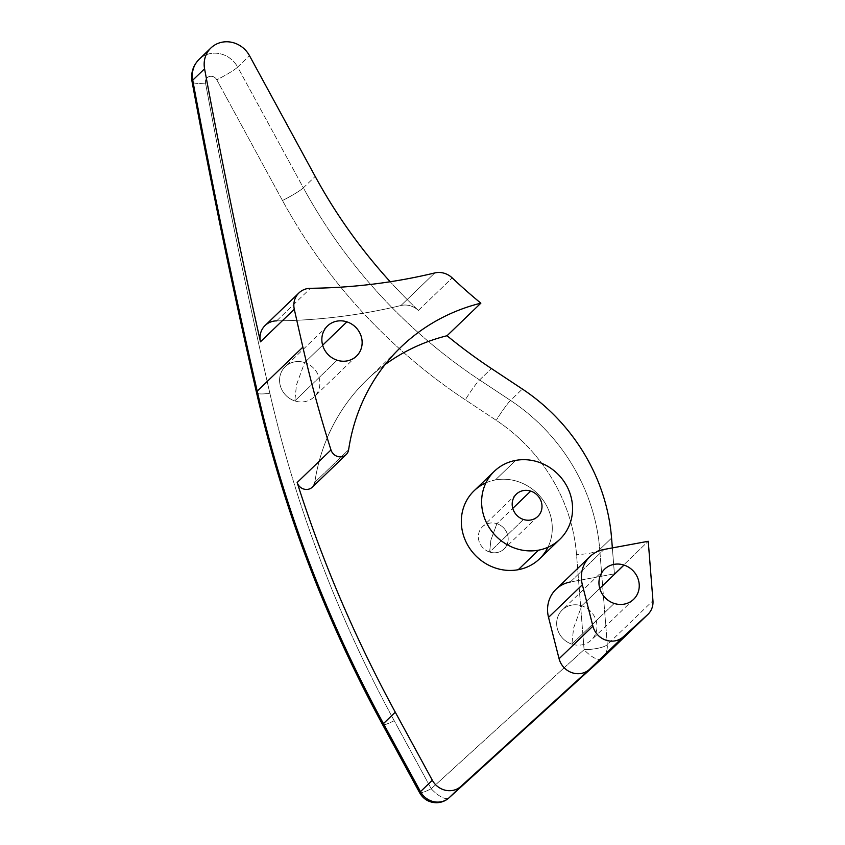 <?xml version="1.0" encoding="UTF-8"?>
<svg xmlns="http://www.w3.org/2000/svg" width="845" height="845" viewBox="0 0 845 845"><rect width="100%" height="100%" fill="white"/><g stroke="black" fill="none" stroke-linecap="round" stroke-linejoin="round"><path stroke-width="0.63" stroke-dasharray="4.22 3.17" d="M496.892 523.678L490.871 540.177L489.646 552.049A15.474 14.365 -133.9 0 1 478.809 533.153A15.474 14.365 -133.9 0 1 496.892 523.678L512.778 508.384L496.892 523.678A15.474 14.365 46.1 0 0 482.537 526.72A15.474 14.365 46.1 0 0 489.646 552.049A15.474 14.365 46.1 0 0 504 549.018A15.474 14.365 46.1 0 0 496.892 523.678A15.474 14.365 -133.9 0 1 507.729 542.574A15.474 14.365 -133.9 0 1 489.646 552.049L523.467 519.474L489.646 552.049L490.871 540.177L496.892 523.678M474.045 490.829A47.214 43.813 -133.9 0 1 495.36 479.96L515.661 460.409L495.36 479.96A47.214 43.813 -133.9 0 1 546.06 504.814A47.214 43.813 -133.9 0 1 539.554 558.841M614.41 573.85L570.259 582.015L604.08 549.44L570.259 582.015L614.41 573.85L648.242 541.275L614.41 573.85L612.35 547.909L614.41 573.85M314.794 482.337A201.459 186.914 -133.9 0 1 385.077 364.586A201.459 186.914 46.1 0 0 367.057 379.732A201.459 186.914 46.1 0 0 314.794 482.337L348.626 449.751L314.794 482.337A9.443 8.767 -133.9 0 1 312.354 487.142M547.961 547.264A47.214 43.813 46.1 0 0 541.793 498.402A47.214 43.813 46.1 0 0 495.36 479.96A47.214 43.813 46.1 0 0 485.938 482.854M556.052 589.261A31.476 29.205 -133.9 0 1 570.259 582.015M601.809 658.773A18.886 7.045 47.7 0 1 584.085 649.647A18.886 4.669 175.5 0 0 607.291 644.672L599.728 549.503A18.886 4.669 -4.5 0 1 576.522 554.478A18.886 4.669 175.5 0 0 599.728 549.503A188.868 175.232 46.1 0 0 510.538 400.445A18.886 1.648 -56.5 0 0 496.247 420.324A18.886 1.648 123.5 0 1 510.538 400.445L479.59 379.944A18.886 1.648 -56.5 0 0 465.299 399.822A18.886 1.648 123.5 0 1 479.59 379.944A503.641 467.296 -133.9 0 1 303.366 187.833A18.886 1.996 -28.6 0 1 282.473 200.508A18.886 1.996 151.4 0 0 303.366 187.833L237.667 67.104A18.886 1.996 -28.6 0 1 216.774 79.779L282.473 200.508A522.527 484.819 46.1 0 0 465.299 399.822L496.247 420.324A169.982 157.709 -133.9 0 1 576.522 554.478L584.085 649.647L431.235 788.755L394.203 720.701A1240.207 1150.71 -133.9 0 1 269.851 393.2A18.886 3.834 -12.9 0 1 256.51 392.534A18.886 3.834 167.1 0 0 269.851 393.2A7535.668 6991.868 -133.9 0 1 205.536 83.053A6.295 5.841 -133.9 0 1 216.774 79.779A18.886 1.996 151.4 0 0 237.667 67.104A25.181 23.364 46.1 0 0 199.103 59.351A25.181 23.364 -133.9 0 1 237.667 67.104L249.507 55.696L237.667 67.104L303.366 187.833L315.206 176.436L303.366 187.833A503.641 467.296 46.1 0 0 479.59 379.944L491.431 368.536L479.59 379.944L510.538 400.445L522.379 389.038L510.538 400.445A188.868 175.232 -133.9 0 1 599.728 549.503L611.569 538.096L599.728 549.503L607.291 644.672L652.953 600.689L607.291 644.672A18.886 17.523 -133.9 0 1 602.253 658.361A18.886 17.523 46.1 0 0 607.291 644.672A18.886 4.669 -4.5 0 1 584.085 649.647L576.522 554.478A169.982 157.709 46.1 0 0 496.247 420.324L465.299 399.822A522.527 484.819 -133.9 0 1 282.473 200.508L216.774 79.779A6.295 5.841 46.1 0 0 205.536 83.053A7535.668 6991.868 46.1 0 0 269.851 393.2A1240.207 1150.71 46.1 0 0 394.203 720.701L431.235 788.755L584.085 649.647A18.886 7.045 -132.3 0 0 601.862 658.73L602.253 658.361M418.381 310.464A503.641 467.296 -133.9 0 1 410.723 303.07A503.641 467.296 -133.9 0 1 390.21 281.744A503.641 467.296 46.1 0 0 410.723 303.07A503.641 467.296 46.1 0 0 418.381 310.464L452.202 277.889L418.381 310.464A18.886 17.523 46.1 0 0 400.942 305.52L434.774 272.946L400.942 305.52A18.886 17.523 -133.9 0 1 418.381 310.464M294.82 400.931L337.102 360.213L294.82 400.931A20.924 19.414 46.1 0 0 314.234 396.823A20.924 19.414 46.1 0 0 304.622 362.568A20.924 19.414 46.1 0 0 285.209 366.677A20.924 19.414 46.1 0 0 294.82 400.931A20.924 19.414 -133.9 0 1 280.17 375.381A20.924 19.414 -133.9 0 1 304.622 362.568L322.653 345.204L304.622 362.568L296.479 384.876L294.82 400.931L296.479 384.876L304.622 362.568A20.924 19.414 -133.9 0 1 319.273 388.119A20.924 19.414 -133.9 0 1 294.82 400.931M571.917 644.154L614.199 603.436L571.917 644.154A20.924 19.414 46.1 0 0 591.331 640.045A20.924 19.414 46.1 0 0 581.719 605.802A20.924 19.414 46.1 0 0 562.305 609.91A20.924 19.414 46.1 0 0 571.917 644.154A20.924 19.414 -133.9 0 1 557.267 618.614A20.924 19.414 -133.9 0 1 581.719 605.802L599.749 588.437L581.719 605.802L573.575 628.099L571.917 644.154L573.575 628.099L581.719 605.802A20.924 19.414 -133.9 0 1 596.369 631.342A20.924 19.414 -133.9 0 1 571.917 644.154M205.536 83.053A18.886 4.077 -10.5 0 1 192.047 81.616A18.886 4.077 169.5 0 0 205.536 83.053M276.642 320.868A598.07 554.911 46.1 0 0 400.942 305.52A598.07 554.911 -133.9 0 1 276.642 320.868L310.474 288.293L276.642 320.868A18.886 17.523 -133.9 0 0 265.098 325.505M431.235 788.755A18.886 7.045 -132.3 0 0 449.022 797.838A18.886 7.045 47.7 0 1 431.235 788.755A18.886 1.996 -28.6 0 1 419.712 792.895A18.886 1.996 151.4 0 0 431.235 788.755M394.203 720.701A18.886 1.996 -28.6 0 1 382.69 724.841A18.886 1.996 151.4 0 0 394.203 720.701M367.057 379.732L400.879 347.147M327.49 325.959L285.209 366.677M356.516 356.094L314.234 396.823M604.587 569.181L562.305 609.91M633.613 599.327L591.331 640.045M537.832 516.432L504 549.018M516.358 494.135L482.537 526.72"/><path stroke-width="1.27" d="M515.661 460.409A47.214 43.813 -133.9 0 1 571.114 497.145A47.214 43.813 -133.9 0 1 538.54 550.169A47.214 43.813 -133.9 0 1 483.076 513.433A47.214 43.813 -133.9 0 1 515.661 460.409A47.214 43.813 46.1 0 0 494.346 471.278A47.214 43.813 46.1 0 0 487.84 525.305A47.214 43.813 46.1 0 0 538.54 550.169A47.214 43.813 46.1 0 0 559.844 539.3A47.214 43.813 46.1 0 0 566.361 485.273A47.214 43.813 46.1 0 0 515.661 460.409M530.723 491.103A15.474 14.365 46.1 0 0 512.64 500.578A15.474 14.365 46.1 0 0 523.467 519.474A15.474 14.365 46.1 0 0 541.56 510A15.474 14.365 46.1 0 0 530.723 491.103A15.474 14.365 -133.9 0 1 537.832 516.432A15.474 14.365 -133.9 0 1 523.467 519.474A15.474 14.365 -133.9 0 1 516.358 494.135A15.474 14.365 -133.9 0 1 530.723 491.103L512.778 508.384L530.723 491.103M559.844 539.3L539.554 558.841A47.214 43.813 -133.9 0 1 518.238 569.71L538.54 550.169L518.238 569.71A47.214 43.813 -133.9 0 1 467.538 544.845A47.214 43.813 -133.9 0 1 474.045 490.829L494.346 471.278M570.259 582.015A31.476 29.205 46.1 0 0 548.532 617.368L559.084 658.73A18.886 17.523 46.1 0 0 589.451 669.398L460.916 786.378A18.886 17.523 -133.9 0 1 432.323 780.252L395.291 712.208A1259.092 1168.234 -133.9 0 1 313.939 531.78A1259.092 1168.234 -133.9 0 1 297.155 482.516A9.443 8.767 46.1 0 0 306.566 489.456A9.443 8.767 46.1 0 0 314.794 482.337M611.569 538.096L612.35 547.909L611.569 538.096A188.868 175.232 46.1 0 0 522.379 389.038A188.868 175.232 -133.9 0 1 611.569 538.096M491.431 368.536L522.379 389.038L491.431 368.536A503.641 467.296 -133.9 0 1 447.037 335.74A503.641 467.296 46.1 0 0 491.431 368.536M385.077 364.586A201.459 186.914 -133.9 0 1 447.037 335.74L480.858 303.165A503.641 467.296 -133.9 0 1 452.202 277.889A503.641 467.296 46.1 0 0 480.858 303.165L447.037 335.74A201.459 186.914 46.1 0 0 385.077 364.586M485.938 482.854A47.214 43.813 46.1 0 0 464.327 537.906A47.214 43.813 46.1 0 0 518.238 569.71A47.214 43.813 46.1 0 0 547.961 547.264M346.175 454.568L312.354 487.142A9.443 8.767 -133.9 0 1 297.155 482.516L330.976 449.931A9.443 8.767 46.1 0 0 346.175 454.568A9.443 8.767 46.1 0 0 348.626 449.751A201.459 186.914 -133.9 0 1 400.879 347.147A201.459 186.914 -133.9 0 1 480.858 303.165A201.459 186.914 46.1 0 0 348.626 449.751A9.443 8.767 -133.9 0 1 340.398 456.881A9.443 8.767 -133.9 0 1 330.976 449.931L297.155 482.516A1259.092 1168.234 46.1 0 0 313.939 531.78A1259.092 1168.234 46.1 0 0 395.291 712.208L383.45 723.605A1259.092 1168.234 -133.9 0 1 257.207 391.119L302.869 347.137A1259.092 1168.234 46.1 0 0 330.976 449.931A1259.092 1168.234 -133.9 0 1 302.869 347.137A7554.553 7009.391 -133.9 0 1 294.292 309.249A18.886 17.523 -133.9 0 1 310.474 288.293A598.07 554.911 46.1 0 0 434.774 272.946A18.886 17.523 -133.9 0 1 452.202 277.889A18.886 17.523 46.1 0 0 434.774 272.946A598.07 554.911 -133.9 0 1 310.474 288.293A18.886 17.523 46.1 0 0 298.929 292.93A18.886 17.523 46.1 0 0 294.292 309.249L260.461 341.824A18.886 17.523 -133.9 0 1 265.098 325.505L298.929 292.93M276.642 320.868A18.886 17.523 46.1 0 0 260.461 341.824A7554.553 7009.391 -133.9 0 1 255.771 320.72A7554.553 7009.391 -133.9 0 1 204.575 68.794A25.181 23.364 -133.9 0 1 220.07 42.683A25.181 23.364 -133.9 0 1 249.507 55.696L315.206 176.436A503.641 467.296 46.1 0 0 390.21 281.744A503.641 467.296 -133.9 0 1 315.206 176.436L249.507 55.696A25.181 23.364 46.1 0 0 210.944 47.954A25.181 23.364 46.1 0 0 204.575 68.794L192.734 80.191A7554.553 7009.391 46.1 0 0 257.207 391.119A1259.092 1168.234 46.1 0 0 383.45 723.605A18.886 1.996 151.4 0 0 382.69 724.841A18.886 1.996 -28.6 0 1 383.45 723.605L395.291 712.208L432.323 780.252L420.483 791.659L383.45 723.605L420.483 791.659L432.323 780.252A18.886 17.523 46.1 0 0 460.916 786.378L449.075 797.786A18.886 17.523 -133.9 0 1 420.483 791.659A18.886 17.523 46.1 0 0 449.075 797.786L589.451 669.398L623.283 636.813L647.587 614.695L601.925 658.678L449.075 797.786L601.925 658.678L647.587 614.695L623.283 636.813A18.886 17.523 -133.9 0 1 592.905 626.156L559.084 658.73L548.532 617.368L582.363 584.782L592.905 626.156L582.363 584.782L548.532 617.368A31.476 29.205 -133.9 0 1 556.052 589.261L589.873 556.686A31.476 29.205 46.1 0 0 582.363 584.782A31.476 29.205 -133.9 0 1 604.08 549.44A31.476 29.205 46.1 0 0 589.873 556.686M648.242 541.275L604.08 549.44L648.242 541.275L652.953 600.689L648.242 541.275M346.904 321.85A20.924 19.414 46.1 0 0 322.452 334.662A20.924 19.414 46.1 0 0 337.102 360.213A20.924 19.414 46.1 0 0 361.554 347.39A20.924 19.414 46.1 0 0 346.904 321.85L322.653 345.204L346.904 321.85A20.924 19.414 -133.9 0 1 356.516 356.094A20.924 19.414 -133.9 0 1 337.102 360.213A20.924 19.414 -133.9 0 1 327.49 325.959A20.924 19.414 -133.9 0 1 346.904 321.85M652.953 600.689A18.886 17.523 -133.9 0 1 647.587 614.695A18.886 17.523 46.1 0 0 647.925 614.389A18.886 17.523 46.1 0 0 652.953 600.689M624.011 565.073A20.924 19.414 46.1 0 0 599.559 577.885A20.924 19.414 46.1 0 0 614.199 603.436A20.924 19.414 46.1 0 0 638.651 590.623A20.924 19.414 46.1 0 0 624.011 565.073L599.749 588.437L624.011 565.073A20.924 19.414 -133.9 0 1 633.613 599.327A20.924 19.414 -133.9 0 1 614.199 603.436A20.924 19.414 -133.9 0 1 604.587 569.181A20.924 19.414 -133.9 0 1 624.011 565.073M210.944 47.954L199.103 59.351A25.181 23.364 46.1 0 0 192.734 80.191A25.181 23.364 -133.9 0 1 199.103 59.351C193.019 65.583 190.664 72.997 192.047 81.616A18.886 4.077 -10.5 0 1 192.734 80.191A18.886 4.077 169.5 0 0 192.047 81.616C211.345 185.551 232.829 289.191 256.51 392.534A18.886 3.834 -12.9 0 1 257.207 391.119A18.886 3.834 167.1 0 0 256.51 392.534C283.117 508.215 325.177 618.984 382.69 724.841L419.712 792.895A18.886 1.996 -28.6 0 1 420.483 791.659A18.886 1.996 151.4 0 0 419.712 792.895C423.525 799.328 429.175 802.613 436.643 802.75C441.153 802.57 445.03 801.134 448.283 798.472L449.022 797.838A18.886 7.045 -132.3 0 0 449.075 797.786A18.886 7.045 47.7 0 1 449.022 797.838L601.862 658.73A18.886 7.045 -132.3 0 0 601.925 658.678A18.886 7.045 47.7 0 1 601.862 658.73L602.253 658.361A18.886 17.523 -133.9 0 1 601.925 658.678A18.886 17.523 46.1 0 0 602.253 658.361L647.925 614.389M255.771 320.72A7554.553 7009.391 46.1 0 0 260.461 341.824L294.292 309.249A7554.553 7009.391 46.1 0 0 302.869 347.137L257.207 391.119A7554.553 7009.391 -133.9 0 1 192.734 80.191L204.575 68.794A7554.553 7009.391 46.1 0 0 255.771 320.72M559.084 658.73L592.905 626.156A18.886 17.523 46.1 0 0 623.283 636.813L589.451 669.398A18.886 17.523 -133.9 0 1 559.084 658.73"/></g></svg>
